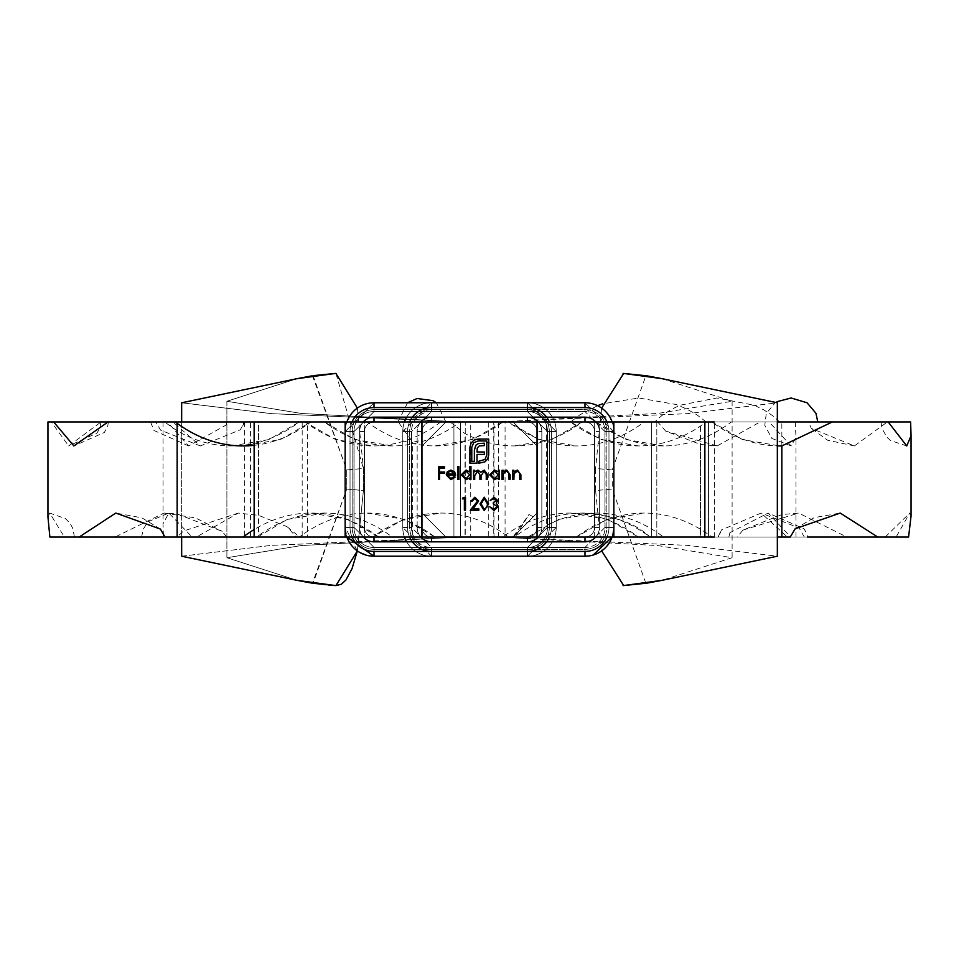 <?xml version="1.0" encoding="UTF-8"?>
<svg xmlns="http://www.w3.org/2000/svg" width="959" height="959" viewBox="0 0 959 959"><rect width="100%" height="100%" fill="white"/><g stroke="black" fill="none" stroke-linecap="round" stroke-linejoin="round"><path stroke-width="0.72" stroke-dasharray="4.79 3.6" d="M440.217 421.96L460.08 421.96A203.787 144.102 90 0 1 392.279 445.935A203.787 144.102 90 0 1 324.466 421.96L460.08 421.96M445.791 421.96L493.993 421.96L493.993 537.04L392.279 537.04A203.787 144.102 -90 0 0 324.466 513.065A203.787 144.102 -90 0 0 258.534 535.649L256.676 537.04L192.136 537.04L168.832 513.065L163.03 523.698L163.402 537.04L196.439 537.04L238.312 513.065L258.534 515.331L287.041 526.683L296.223 537.04L372.931 537.04A203.787 144.102 -90 0 1 440.744 513.065A203.787 144.102 -90 0 1 508.558 537.04L576.359 537.04A203.787 144.102 -90 0 1 644.172 513.065A203.787 144.102 -90 0 1 711.986 537.04L777.341 537.04M47.95 517.057L49.748 513.065L64.373 537.04L115.068 537.04L164.025 513.065L177.151 513.952L222.14 531.334L226.839 537.04L299.352 537.04A203.787 144.102 -90 0 1 367.165 513.065A203.787 144.102 -90 0 1 434.978 537.04L502.792 537.04A203.787 144.102 -90 0 1 570.605 513.065A203.787 144.102 -90 0 1 638.418 537.04L650.01 537.04A203.787 144.102 -90 0 0 582.197 513.065A203.787 144.102 -90 0 0 514.384 537.04L421.96 537.04L421.96 440.217L412.622 442.303L398.285 421.96L537.04 421.96L513.065 421.96L537.04 421.96L537.04 518.783L528.996 514.456L515.163 537.04L378.709 537.04A203.787 144.102 -90 0 0 310.896 513.065A203.787 144.102 -90 0 0 254.135 529.548M392.279 445.935L354.89 439.546L324.466 421.96L258.534 421.96L305.118 421.96A203.787 144.102 90 0 0 372.931 445.935A203.787 144.102 90 0 0 440.744 421.96L508.558 421.96A203.787 144.102 90 0 0 520.186 429.812A203.787 144.102 90 0 0 576.359 445.935A203.787 144.102 90 0 0 644.172 421.96L508.558 421.96L538.982 439.546L576.359 445.935M178.146 421.96L258.534 421.96L243.91 421.96L240.481 429.74L200.347 445.935L172.884 421.96L163.03 421.96L167.334 421.96L188.671 445.935L226.3 424.945L226.768 421.96L258.534 421.96L258.534 515.331M310.896 513.065L348.285 519.454L378.709 537.04L254.135 537.04L254.135 421.96L345.144 421.96L254.135 421.96L254.135 537.04L254.135 421.96L310.896 421.96A203.787 144.102 90 0 1 254.135 445.336M398.285 421.96L310.896 421.96L280.472 439.546L243.095 445.935M108.043 421.96L164.504 421.96L177.151 430.867A203.787 144.102 90 0 0 231.551 445.935A203.787 144.102 90 0 0 299.352 421.96L367.165 421.96A203.787 144.102 90 0 0 434.978 445.935A203.787 144.102 90 0 0 438.814 445.863A203.787 144.102 90 0 0 502.792 421.96L570.605 421.96A203.787 144.102 90 0 0 638.418 445.935A203.787 144.102 90 0 0 700.466 426.072L706.028 421.96L769.094 421.96L791.151 445.935L795.97 437.388L795.287 421.96L760.103 421.96L717.152 445.935L700.466 444.437L665.738 431.13L657.682 421.96L582.197 421.96A203.787 144.102 90 0 1 514.384 445.935A203.787 144.102 90 0 1 465.007 433.6L450.203 421.96L421.96 421.96L537.04 421.96L537.04 537.04L421.96 537.04L445.935 537.04L421.96 537.04L421.96 513.065L421.96 537.04L421.96 513.065L421.96 537.04L421.96 513.065L421.96 537.04L421.96 513.065L421.96 537.04L421.96 513.065L421.96 537.04L421.96 513.065L421.96 537.04L421.96 513.065L421.96 537.04L421.96 513.065L421.96 537.04L421.96 513.065L421.96 537.04L421.96 513.065L421.96 537.04L421.96 513.065L421.96 537.04L412.622 537.04L412.622 442.303M47.95 421.96L51.342 421.96L68.652 445.935L101.067 421.96L51.342 421.96M911.05 516.002L909.719 513.065L896.102 537.04L846.845 537.04L798.703 513.065L781.849 514.551L743.021 530.075L737.183 537.04L766.289 537.04L700.466 537.04L718.663 537.04L721.456 529.955L761.158 513.065L787.411 537.04L795.97 537.04L790.743 537.04L768.159 513.065L729.955 532.665L728.948 537.04L700.466 537.04L700.466 426.072M910.63 421.96L887.399 421.96L854.397 445.935L811.326 428.421L808.485 421.96L731.381 421.96A203.787 144.102 90 0 1 663.568 445.935A203.787 144.102 90 0 1 595.755 421.96L537.04 421.96L537.04 445.935L537.04 421.96L537.04 445.935L537.04 421.96L537.04 445.935L537.04 421.96L537.04 445.935L537.04 421.96L537.04 445.935L537.04 421.96L537.04 445.935L537.04 421.96L537.04 445.935L537.04 421.96L537.04 445.935L537.04 421.96L537.04 445.935L537.04 421.96L537.04 445.935L537.04 421.96L537.04 445.935L537.04 421.96L513.065 421.96L537.04 421.96L513.065 421.96L537.04 421.96L513.065 421.96L537.04 421.96L513.065 421.96L537.04 421.96L513.065 421.96L537.04 421.96L513.065 421.96L537.04 421.96L513.065 421.96L537.04 421.96L513.065 421.96L537.04 421.96L513.065 421.96L537.04 421.96L513.065 421.96L537.04 421.96L537.04 537.04L537.04 513.065L537.04 537.04L537.04 513.065L537.04 537.04L537.04 513.065L537.04 537.04L537.04 513.065L537.04 537.04L537.04 513.065L537.04 537.04L537.04 513.065L537.04 537.04L537.04 513.065L537.04 537.04L537.04 513.065L537.04 537.04L537.04 513.065L537.04 537.04L537.04 513.065L537.04 537.04L537.04 513.065L537.04 537.04L421.96 537.04L421.96 421.96L421.96 445.935L421.96 421.96L421.96 445.935L421.96 421.96L421.96 445.935L421.96 421.96L421.96 445.935L421.96 421.96L421.96 445.935L421.96 421.96L421.96 445.935L421.96 421.96L421.96 445.935L421.96 421.96L421.96 445.935L421.96 421.96L421.96 445.935L421.96 421.96L421.96 445.935L421.96 421.96L421.96 445.935L421.96 421.96L445.935 421.96L421.96 421.96L445.935 421.96L421.96 421.96L445.935 421.96L421.96 421.96L445.935 421.96L421.96 421.96L445.935 421.96L421.96 421.96L445.935 421.96L421.96 421.96L445.935 421.96L421.96 421.96L445.935 421.96L421.96 421.96L445.935 421.96L421.96 421.96L445.935 421.96L421.96 421.96L445.935 421.96L421.96 421.96L421.96 440.217M515.163 537.04L421.96 537.04L445.935 537.04L421.96 537.04L445.935 537.04L421.96 537.04L445.935 537.04L421.96 537.04L445.935 537.04L421.96 537.04L445.935 537.04L421.96 537.04L445.935 537.04L421.96 537.04L445.935 537.04L421.96 537.04L445.935 537.04L421.96 537.04L445.935 537.04L421.96 537.04L445.935 537.04L421.96 537.04L421.96 421.96L421.96 445.935L421.96 421.96L421.96 445.935L421.96 421.96L421.96 445.935L421.96 421.96L421.96 445.935L421.96 421.96L421.96 445.935L421.96 421.96L421.96 445.935L421.96 421.96L421.96 445.935L421.96 421.96L421.96 445.935L421.96 421.96L421.96 445.935L421.96 421.96L421.96 445.935L421.96 421.96L421.96 445.935L421.96 421.96L584.99 421.96A9.59 9.59 0 0 1 594.58 431.55L594.58 527.45A9.59 9.59 0 0 1 584.99 537.04L431.55 537.04A9.59 9.59 0 0 1 421.96 527.45L421.96 431.55A9.59 9.59 0 0 1 431.55 421.96L537.04 421.96L537.04 445.935L537.04 421.96M737.183 537.04L663.568 537.04A203.787 144.102 -90 0 0 595.755 513.065A203.787 144.102 -90 0 0 546.378 525.4L537.915 537.04L513.065 537.04L537.04 537.04L513.065 537.04L537.04 537.04L513.065 537.04L537.04 537.04L513.065 537.04L537.04 537.04L513.065 537.04L537.04 537.04L513.065 537.04L537.04 537.04L513.065 537.04L537.04 537.04L513.065 537.04L537.04 537.04L513.065 537.04L537.04 537.04L513.065 537.04L537.04 537.04L513.065 537.04L537.04 537.04L537.04 518.783M450.203 421.96L546.378 421.96L546.378 525.4M537.915 537.04L465.007 537.04L465.007 433.6M473.243 421.96L582.197 421.96L551.797 439.534L514.384 445.935M657.682 421.96L781.849 421.96L781.849 514.551M663.568 445.935L626.179 439.546L595.755 421.96L731.381 421.96M514.384 537.04L650.01 537.04C635.865 523.29 613.257 515.295 582.197 513.065M518.783 537.04L431.55 537.04A9.59 9.59 0 0 1 421.96 527.45L421.96 431.55A9.59 9.59 0 0 1 431.55 421.96L374.01 421.96A9.59 9.59 0 0 0 364.42 431.55L364.42 527.45A9.59 9.59 0 0 0 374.01 537.04L527.45 537.04A9.59 9.59 0 0 0 537.04 527.45L541.835 527.45A14.385 14.385 0 0 1 538.167 537.04L663.568 537.04M716.924 421.96L760.103 421.96M795.287 421.96L769.094 421.96M706.028 421.96L711.986 421.96A203.787 144.102 90 0 0 777.341 445.911M777.341 421.96L764.91 421.96M888.202 421.96L881.021 421.96L888.202 421.96M808.485 421.96L887.399 421.96M787.411 537.04L790.743 537.04M728.948 537.04L807.466 537.04L806.723 533.528L804.026 528.817L768.159 513.065M766.289 537.04L846.845 537.04M896.102 537.04L908.581 537.04M781.849 537.04L700.466 537.04L700.466 444.437M790.252 537.04L718.663 537.04M703.379 421.96L570.605 421.96L601.029 439.546L638.418 445.935M434.978 445.935L472.367 439.546L502.792 421.96L455.717 421.96L514.635 421.96M644.172 421.96L711.986 421.96L742.614 439.618L779.799 445.935M570.605 513.065L607.994 519.454L638.418 537.04L502.792 537.04M711.986 537.04L576.359 537.04L606.795 519.454L644.172 513.065M520.186 537.04L438.814 537.04M455.717 421.96L367.165 421.96M231.551 445.935L268.796 439.594L299.352 421.96L183.457 421.96L258.534 421.96L258.534 535.649M440.744 421.96L305.118 421.96L335.542 439.546L372.931 445.935M367.165 513.065L404.554 519.454L434.978 537.04L299.352 537.04M508.558 537.04L372.931 537.04L403.355 519.454L440.744 513.065M296.223 537.04L115.068 537.04M226.839 537.04L193.274 537.04M183.457 421.96L164.504 421.96M172.884 421.96L243.91 421.96M226.768 421.96L167.334 421.96M242.327 537.04L196.439 537.04M163.402 537.04L192.136 537.04M324.466 513.065L287.077 519.454L257.551 537.04L177.151 537.04M64.373 537.04L49.868 537.04M257.551 537.04L392.279 537.04M421.96 537.04L421.96 513.065L421.96 537.04L421.96 513.065L421.96 537.04L421.96 513.065L421.96 537.04L421.96 513.065L421.96 537.04L421.96 513.065L421.96 537.04L421.96 513.065L421.96 537.04L421.96 513.065L421.96 537.04L421.96 513.065L421.96 537.04L421.96 513.065L421.96 537.04L421.96 513.065L421.96 537.04L421.96 513.065L421.96 537.04L527.45 537.04A9.59 9.59 0 0 0 537.04 527.45L537.04 431.55A9.59 9.59 0 0 0 527.45 421.96L374.01 421.96A9.59 9.59 0 0 0 364.42 431.55L364.42 527.45A9.59 9.59 0 0 0 374.01 537.04L421.864 537.04L421.864 421.96L374.01 421.96A9.59 9.59 0 0 0 364.42 431.55L364.42 527.45A9.59 9.59 0 0 0 374.01 537.04L527.45 537.04A9.59 9.59 0 0 0 537.04 527.45L537.04 431.55A9.59 9.59 0 0 0 527.45 421.96L374.01 421.96A9.59 9.59 0 0 0 364.42 431.55L364.42 527.45A9.59 9.59 0 0 0 374.01 537.04L527.45 537.04A9.59 9.59 0 0 0 537.04 527.45L537.04 431.55A9.59 9.59 0 0 0 527.45 421.96L479.5 421.96L527.45 421.96L527.45 417.165L479.5 417.165L584.99 417.165A14.385 14.385 0 0 1 599.375 431.55L599.375 527.45A14.385 14.385 0 0 1 584.99 541.835L431.55 541.835A14.385 14.385 0 0 1 417.165 527.45L417.165 431.55A14.385 14.385 0 0 1 431.55 417.165L374.01 417.165A14.385 14.385 0 0 0 359.625 431.55L359.625 527.45A14.385 14.385 0 0 0 374.01 541.835L527.45 541.835A14.385 14.385 0 0 0 541.835 527.45L541.835 431.55A14.385 14.385 0 0 0 527.45 417.165L374.01 417.165A14.385 14.385 0 0 0 359.625 431.55L364.42 431.55L359.625 431.55L359.625 527.45L364.42 527.45L359.625 527.45A14.385 14.385 0 0 0 363.293 537.04M498.284 470.234L499.423 470.234L499.423 479.5L498.284 479.5L498.284 477.894L494.496 479.668L489.665 474.837L494.532 470.066L498.284 471.948L498.284 470.234M494.544 478.529L498.284 474.885L494.544 471.205L490.804 474.849L494.544 478.529M502.025 479.5L502.025 470.234L503.163 470.234L503.163 471.9L506.688 470.066L510.164 474.765L510.164 479.5L509.025 479.5L508.881 473.027L506.496 471.205L503.343 473.662L503.163 479.5L502.025 479.5M512.765 479.5L512.765 470.234L513.904 470.234L513.904 471.9L517.428 470.066L520.893 474.765L520.893 479.5L519.754 479.5L519.622 473.027L517.225 471.205L514.072 473.662L513.904 479.5L512.765 479.5M462.418 498.848L463.161 497.553L465.511 497.553L465.511 510.236L464.372 510.236L464.372 498.848L462.418 498.848M473.566 479.5L473.566 470.234L474.705 470.234L474.705 471.84L477.894 470.066L480.855 472.308L484.247 470.066L487.388 474.477L487.388 479.5L486.249 479.5L486.249 474.477L484.055 471.205L481.046 475.892L481.046 479.5L479.908 479.5L479.908 474.789L477.702 471.205L474.705 475.604L474.705 479.5L473.566 479.5M469.826 466.494L470.965 466.494L470.965 479.5L469.826 479.5L469.826 477.894L466.038 479.668L461.207 474.837L466.074 470.066L469.826 472.02L469.826 466.494M466.074 478.529L469.826 474.885L466.086 471.205L462.346 474.849L466.074 478.529M457.791 479.5L457.791 466.494L458.929 466.494L458.929 479.5L457.791 479.5M450.754 478.529L454.17 476.575L455.189 477.103L450.898 479.668L446.235 474.885L447.302 471.792L450.934 470.066L454.662 471.888L455.669 475.113L447.373 475.113L450.754 478.529M447.493 473.974L454.53 473.974L450.994 471.205L448.596 472.08L447.493 473.974M474.046 440.121L478.097 439.054L488.706 439.054L488.706 455.01L487.64 459.037L482.785 462.861L478.733 463.197L478.733 461.303L484.942 459.469L486.812 455.01L486.812 440.948L478.097 440.948L473.638 442.818L471.78 447.242L471.78 461.303L474.369 461.303L474.801 447.074L476.132 444.904L478.337 443.609L484.319 443.178L484.319 445.635L479.296 445.911L477.27 447.997L477.007 449.723L477.007 451.989L484.319 451.989L484.319 454.422L477.007 454.422L477.031 463.197L469.886 463.197L470.222 444.976L474.046 440.121M494.029 498.524L490.241 500.478L494.017 497.218L497.721 500.514L496.235 503.127L498.368 506.46L493.981 510.56L489.749 506.82L493.993 509.253L497.23 506.58L493.322 503.895L493.322 502.588L496.582 500.514L494.029 498.524M484.235 510.56L479.991 503.895L484.235 497.218L488.611 503.895L484.235 510.56M487.472 503.895L484.271 498.524L481.13 503.895L484.271 509.253L486.992 507.083L487.472 503.895M474.801 498.524L471.852 501.449L470.713 501.449L474.849 497.218L478.685 500.994L472.943 508.929L478.853 508.929L478.853 510.236L470.234 510.236L477.546 501.101L474.801 498.524M438.431 479.5L438.431 466.817L444.616 466.817L444.616 468.112L439.57 468.112L439.57 472.02L444.616 472.02L444.616 473.314L439.57 473.314L439.57 479.5L438.431 479.5M254.135 421.96L704.865 421.96L704.865 537.04L244.641 537.04L250.455 537.04L250.455 421.96L244.641 421.96L505.069 421.96L505.069 537.04L470.725 537.04L470.725 421.96L594.676 421.96L594.676 537.04L537.136 537.04L537.136 421.96L594.676 421.96L594.676 537.04L250.455 537.04L493.753 537.04L493.753 421.96L498.56 421.96L498.56 537.04L493.753 537.04L687.459 545.347L777.341 556.22M704.865 421.96L250.455 421.96L493.753 421.96L687.459 413.653L777.341 402.78M661.962 378.661L732.113 401.27L657.754 413.449L498.56 421.96L307.395 421.96L307.395 537.04L498.56 537.04L657.754 545.551L732.113 557.73L661.962 580.339M595.587 490.517L595.587 468.483L612.25 469.934L612.25 489.066L595.587 490.517L601.653 550.91M601.653 408.09L595.587 468.483M612.25 469.934L645.886 375.712M645.863 583.288L612.25 489.066M406.64 417.165A28.77 28.77 0 0 1 431.55 402.78L584.99 402.78A28.77 28.77 0 0 1 613.76 431.55L613.76 527.45A28.77 28.77 0 0 1 584.99 556.22L431.55 556.22A28.77 28.77 0 0 1 402.78 527.45L402.78 431.55A28.77 28.77 0 0 1 431.55 402.78L584.99 402.78A28.77 28.77 0 0 1 613.76 431.55L613.76 527.45A28.77 28.77 0 0 1 612.118 537.04L613.76 527.45A28.77 28.77 0 0 1 584.99 556.22L431.55 556.22A28.77 28.77 0 0 1 406.64 541.835M404.422 537.04A28.77 28.77 0 0 1 402.78 527.45L402.78 431.55A28.77 28.77 0 0 1 431.55 402.78L584.99 402.78A28.77 28.77 0 0 1 613.76 431.55L613.76 527.45A28.77 28.77 0 0 1 584.99 556.22L431.55 556.22A28.77 28.77 0 0 1 402.78 527.45L402.78 431.55A28.77 28.77 0 0 1 404.422 421.96M612.118 421.96A28.77 28.77 0 0 1 613.76 431.55L608.965 431.55L608.965 527.45L613.76 527.45L608.965 527.45A23.975 23.975 0 0 1 584.99 551.425L431.55 551.425L431.55 556.22L431.55 547.505A20.055 20.055 0 0 1 411.495 527.45L402.78 527.45L407.575 527.45L402.78 527.45L402.78 431.55L407.575 431.55L402.78 431.55A28.77 28.77 0 0 1 431.55 402.78L431.55 411.591L431.55 409.673L584.99 409.673A21.877 21.877 0 0 1 606.867 431.55L606.867 527.45A21.877 21.877 0 0 1 584.99 549.327L431.55 549.327A21.877 21.877 0 0 1 409.673 527.45L409.673 431.55A21.877 21.877 0 0 1 431.55 409.673L431.55 411.591L584.99 411.591L584.99 409.673L584.99 411.495A20.055 20.055 0 0 1 605.045 431.55L606.867 431.55L604.949 431.55L604.949 527.45L606.867 527.45L605.045 527.45A20.055 20.055 0 0 1 584.99 547.505L584.99 549.327L584.99 547.409L431.55 547.409L431.55 549.327L431.55 547.505A20.055 20.055 0 0 1 411.495 527.45L409.673 527.45L411.591 527.45L411.591 431.55L409.673 431.55L411.495 431.55A20.055 20.055 0 0 1 431.55 411.495L584.99 411.495L584.99 402.78A28.77 28.77 0 0 1 613.76 431.55L613.76 527.45L608.965 527.45A23.975 23.975 0 0 1 584.99 551.425L431.55 551.425A23.975 23.975 0 0 1 407.575 527.45L407.575 431.55A23.975 23.975 0 0 1 431.55 407.575L584.99 407.575A23.975 23.975 0 0 1 608.965 431.55L608.965 527.45L613.76 527.45A28.77 28.77 0 0 1 584.99 556.22L584.99 547.505L431.55 547.505L431.55 556.22A28.77 28.77 0 0 1 402.78 527.45L402.78 431.55L407.575 431.55L402.78 431.55A28.77 28.77 0 0 1 431.55 402.78L431.55 407.575L431.55 402.78L479.5 402.78L374.01 402.78A28.77 28.77 0 0 0 345.24 431.55L345.24 527.45A28.77 28.77 0 0 0 374.01 556.22L527.45 556.22A28.77 28.77 0 0 0 556.22 527.45L556.22 431.55A28.77 28.77 0 0 0 527.45 402.78L374.01 402.78A28.77 28.77 0 0 0 345.24 431.55L345.24 527.45A28.77 28.77 0 0 0 346.882 537.04L345.24 527.45A28.77 28.77 0 0 0 374.01 556.22L527.45 556.22A28.77 28.77 0 0 0 556.22 527.45L556.22 431.55A28.77 28.77 0 0 0 527.45 402.78L374.01 402.78A28.77 28.77 0 0 0 345.24 431.55L345.24 527.45A28.77 28.77 0 0 0 374.01 556.22L527.45 556.22A28.77 28.77 0 0 0 556.22 527.45L556.22 431.55A28.77 28.77 0 0 0 527.45 402.78L374.01 402.78A28.77 28.77 0 0 0 345.24 431.55L345.24 527.45A28.77 28.77 0 0 0 374.01 556.22L527.45 556.22A28.77 28.77 0 0 0 556.22 527.45L556.22 431.55A28.77 28.77 0 0 0 527.45 402.78L374.01 402.78A28.77 28.77 0 0 0 345.24 431.55L345.24 527.45A28.77 28.77 0 0 0 374.01 556.22L527.45 556.22A28.77 28.77 0 0 0 556.22 527.45L556.22 431.55A28.77 28.77 0 0 0 527.45 402.78L374.01 402.78A28.77 28.77 0 0 0 345.24 431.55L345.24 527.45A28.77 28.77 0 0 0 374.01 556.22L527.45 556.22A28.77 28.77 0 0 0 556.22 527.45L556.22 431.55A28.77 28.77 0 0 0 527.45 402.78L374.01 402.78A28.77 28.77 0 0 0 345.24 431.55L345.24 527.45A28.77 28.77 0 0 0 374.01 556.22L527.45 556.22A28.77 28.77 0 0 0 556.22 527.45L556.22 431.55A28.77 28.77 0 0 0 527.45 402.78L584.99 402.78L584.99 411.495A20.055 20.055 0 0 1 605.045 431.55L605.045 527.45L613.76 527.45L605.045 527.45A20.055 20.055 0 0 1 584.99 547.505L584.99 556.22L584.99 551.425L584.99 556.22L431.55 556.22A28.77 28.77 0 0 1 402.78 527.45L411.495 527.45L411.495 431.55L402.78 431.55L411.495 431.55A20.055 20.055 0 0 1 431.55 411.495L431.55 402.78L431.55 407.575L584.99 407.575L584.99 402.78L584.99 407.575A23.975 23.975 0 0 1 608.965 431.55L613.76 431.55L608.965 431.55L608.965 527.45A23.975 23.975 0 0 1 606.963 537.04M537.136 421.96L584.99 421.96A9.59 9.59 0 0 1 594.58 431.55L594.58 527.45A9.59 9.59 0 0 1 584.99 537.04L537.136 537.04M346.882 421.96A28.77 28.77 0 0 0 345.24 431.55L345.24 527.45L350.035 527.45L345.24 527.45A28.77 28.77 0 0 0 374.01 556.22L374.01 547.505L527.45 547.505A20.055 20.055 0 0 0 547.505 527.45L547.505 431.55A20.055 20.055 0 0 0 527.45 411.495L527.45 409.673L479.5 409.673L584.99 409.673A21.877 21.877 0 0 1 606.867 431.55L606.867 527.45A21.877 21.877 0 0 1 584.99 549.327L431.55 549.327A21.877 21.877 0 0 1 409.673 527.45L409.673 431.55A21.877 21.877 0 0 1 431.55 409.673L374.01 409.673A21.877 21.877 0 0 0 352.133 431.55L352.133 527.45A21.877 21.877 0 0 0 374.01 549.327L527.45 549.327A21.877 21.877 0 0 0 549.327 527.45L549.327 431.55A21.877 21.877 0 0 0 527.45 409.673L527.45 411.591L374.01 411.495A20.055 20.055 0 0 0 353.955 431.55L353.955 527.45A20.055 20.055 0 0 0 374.01 547.505L374.01 549.327L527.45 549.327A21.877 21.877 0 0 0 549.327 527.45L549.327 431.55A21.877 21.877 0 0 0 527.45 409.673L374.01 409.673A21.877 21.877 0 0 0 352.133 431.55L352.133 527.45A21.877 21.877 0 0 0 374.01 549.327L374.01 556.22L374.01 551.425L374.01 556.22L374.01 551.425L527.45 551.425L527.45 556.22A28.77 28.77 0 0 0 556.22 527.45L556.22 431.55A28.77 28.77 0 0 0 527.45 402.78L527.45 411.495L374.01 411.591L374.01 409.673L374.01 411.495A20.055 20.055 0 0 0 353.955 431.55L345.24 431.55L353.955 431.55L354.051 527.45L352.133 527.45L353.955 527.45A20.055 20.055 0 0 0 374.01 547.505L527.45 547.409L527.45 549.327L527.45 547.505A20.055 20.055 0 0 0 547.505 527.45L556.22 527.45L547.505 527.45L547.409 431.55L549.327 431.55L547.505 431.55A20.055 20.055 0 0 0 527.45 411.495L527.45 402.78L527.45 407.575L479.5 407.575L584.99 407.575L584.99 402.78L613.76 431.55L605.045 431.55L613.76 431.55L613.76 527.45M254.135 537.04L704.865 537.04M345.144 421.96L345.144 537.04L421.864 537.04L421.864 421.96L345.144 421.96L345.144 537.04L345.144 421.96L364.324 421.96L364.324 537.04L421.864 537.04L421.864 421.96L364.324 421.96L364.324 537.04L714.359 537.04L465.247 537.04L465.247 421.96L460.44 421.96L460.44 537.04L465.247 537.04L442.794 537.939L465.247 537.04L465.247 421.96L271.541 413.653L181.659 402.78L297.038 378.661L335.914 373.387L363.413 468.483L346.75 469.934L346.75 489.066L363.413 490.517L363.413 468.483L346.75 469.934L313.102 375.712M345.144 537.04L364.324 537.04L364.324 421.96L656.819 421.96L460.44 421.96L301.246 413.449L226.887 401.27L297.038 378.661L324.214 374.406M421.864 421.96L656.819 421.96L460.44 421.96L460.44 537.04L708.545 537.04L465.247 537.04L271.541 545.347L181.659 556.22L297.038 580.339L226.887 557.73L301.246 545.551L442.794 537.939L271.541 545.347L181.659 556.22L181.659 402.78L271.541 413.653L442.794 421.061L301.246 413.449L226.887 401.27L297.038 378.661M421.864 537.04L488.275 537.04L488.275 421.96L364.324 421.96L364.324 537.04L488.275 537.04L488.275 421.96L714.359 421.96L651.605 421.96L651.605 537.04L708.545 537.04L708.545 421.96L460.44 421.96L442.794 421.061L465.247 421.96L708.545 421.96L651.605 421.96L651.605 537.04L460.44 537.04L301.246 545.551L226.887 557.73L297.038 580.339L335.314 585.553L325.365 584.714M453.931 537.04L656.819 537.04L453.931 537.04L453.931 421.96L453.931 537.04M357.347 408.09L363.413 468.483L363.413 490.517L357.347 550.91L363.413 490.517L346.75 489.066L313.102 583.288M714.359 421.96L708.545 421.96L708.545 537.04L714.359 537.04L714.359 421.96L714.359 537.04M311.831 375.892L312.466 375.796L346.75 469.934L346.75 489.066L312.466 583.204L297.038 580.339M324.214 584.594L311.831 583.108M334.679 585.517L335.314 585.553M325.293 374.298L335.314 373.447M374.01 537.04L374.01 541.835L374.01 537.04A9.59 9.59 0 0 1 364.42 527.45L359.625 527.45L364.42 527.45A9.59 9.59 0 0 0 374.01 537.04L374.01 541.835L527.45 541.835L527.45 537.04A9.59 9.59 0 0 0 537.04 527.45L537.04 431.55A9.59 9.59 0 0 0 527.45 421.96L527.45 417.165L374.01 417.165A14.385 14.385 0 0 0 359.625 431.55L359.625 527.45A14.385 14.385 0 0 0 374.01 541.835L527.45 541.835A14.385 14.385 0 0 0 541.835 527.45L537.136 527.45M177.151 513.952L177.151 430.867M613.856 421.96L613.856 537.04M431.55 541.835L431.55 537.04A9.59 9.59 0 0 1 421.96 527.45L417.165 527.45L417.165 431.55L421.96 431.55A9.59 9.59 0 0 1 431.55 421.96L431.55 417.165M409.577 537.04A23.975 23.975 0 0 1 407.575 527.45L407.575 431.55A23.975 23.975 0 0 1 431.55 407.575L374.01 407.575L374.01 402.78A28.77 28.77 0 0 0 345.24 431.55L350.035 431.55L350.035 527.45A23.975 23.975 0 0 0 374.01 551.425L374.01 556.22L374.01 547.409L374.01 549.327L527.45 549.327A21.877 21.877 0 0 0 549.327 527.45L549.327 431.55A21.877 21.877 0 0 0 527.45 409.673L374.01 409.673A21.877 21.877 0 0 0 352.133 431.55L352.133 527.45A21.877 21.877 0 0 0 374.01 549.327L374.01 547.409L527.45 547.505L527.45 556.22A28.77 28.77 0 0 0 556.22 527.45L551.425 527.45L551.425 431.55L556.22 431.55L551.425 431.55A23.975 23.975 0 0 0 527.45 407.575L527.45 402.78L527.45 407.575L374.01 407.575A23.975 23.975 0 0 0 350.035 431.55L350.035 527.45A23.975 23.975 0 0 0 352.037 537.04M421.864 431.55L417.165 431.55A14.385 14.385 0 0 1 420.833 421.96M606.963 421.96A23.975 23.975 0 0 1 608.965 431.55L608.965 527.45A23.975 23.975 0 0 1 584.99 551.425L431.55 551.425A23.975 23.975 0 0 1 407.575 527.45L407.575 431.55A23.975 23.975 0 0 1 409.577 421.96M431.55 551.425A23.975 23.975 0 0 1 407.575 527.45L407.575 431.55A23.975 23.975 0 0 1 431.55 407.575M420.833 537.04A14.385 14.385 0 0 1 417.165 527.45L421.864 527.45M594.58 527.45L599.375 527.45L594.58 527.45A9.59 9.59 0 0 1 584.99 537.04L584.99 541.835M584.99 551.425L584.99 556.22M595.707 421.96A14.385 14.385 0 0 1 599.375 431.55L594.58 431.55L599.375 431.55L599.375 527.45A14.385 14.385 0 0 1 595.707 537.04M584.99 407.575A23.975 23.975 0 0 1 608.965 431.55L613.76 431.55M594.58 431.55A9.59 9.59 0 0 0 584.99 421.96L584.99 417.165M549.423 537.04A23.975 23.975 0 0 0 551.425 527.45L551.425 431.55L556.22 431.55L551.425 431.55A23.975 23.975 0 0 0 527.45 407.575L527.45 402.78L527.45 411.591L527.45 409.673L527.45 411.591L374.01 411.495L374.01 402.78L374.01 411.495A20.055 20.055 0 0 0 353.955 431.55L352.133 431.55L354.051 431.55L353.955 527.45L345.24 527.45L353.955 527.45A20.055 20.055 0 0 0 374.01 547.505L527.45 547.409L527.45 549.327L527.45 547.505A20.055 20.055 0 0 0 547.505 527.45L549.327 527.45L547.409 527.45L547.505 431.55L556.22 431.55A28.77 28.77 0 0 0 527.45 402.78L527.45 407.575L374.01 407.575L374.01 402.78L374.01 407.575A23.975 23.975 0 0 0 350.035 431.55L345.24 431.55L350.035 431.55L350.035 527.45L345.24 527.45L350.035 527.45A23.975 23.975 0 0 0 374.01 551.425L527.45 551.425A23.975 23.975 0 0 0 551.425 527.45L551.425 431.55A23.975 23.975 0 0 0 549.423 421.96M527.45 541.835A14.385 14.385 0 0 0 541.835 527.45L537.04 527.45L541.835 527.45L541.835 431.55L537.136 431.55M527.45 417.165A14.385 14.385 0 0 1 541.835 431.55L541.835 527.45L541.835 431.55L537.04 431.55A9.59 9.59 0 0 0 527.45 421.96L527.45 417.165A14.385 14.385 0 0 1 541.835 431.55A14.385 14.385 0 0 0 538.167 421.96M352.037 421.96A23.975 23.975 0 0 0 350.035 431.55L350.035 527.45L345.24 527.45L350.035 527.45A23.975 23.975 0 0 0 374.01 551.425L527.45 551.425L527.45 556.22L527.45 551.425A23.975 23.975 0 0 0 551.425 527.45L556.22 527.45L556.22 431.55L547.505 431.55A20.055 20.055 0 0 0 527.45 411.495L374.01 411.495L374.01 402.78L374.01 407.575A23.975 23.975 0 0 0 350.035 431.55L350.035 527.45A23.975 23.975 0 0 0 374.01 551.425L527.45 551.425L527.45 556.22L527.45 551.425A23.975 23.975 0 0 0 551.425 527.45L556.22 527.45L551.425 527.45L551.425 431.55A23.975 23.975 0 0 0 527.45 407.575L374.01 407.575A23.975 23.975 0 0 0 350.035 431.55L350.035 527.45A23.975 23.975 0 0 0 374.01 551.425L527.45 551.425A23.975 23.975 0 0 0 551.425 527.45L551.425 431.55A23.975 23.975 0 0 0 527.45 407.575L527.45 402.78L374.01 402.78A28.77 28.77 0 0 0 345.24 431.55L353.955 431.55L353.955 527.45L345.24 527.45A28.77 28.77 0 0 0 374.01 556.22L374.01 551.425L374.01 556.22L527.45 556.22L527.45 551.425A23.975 23.975 0 0 0 551.425 527.45L556.22 527.45L547.505 527.45L547.505 431.55L556.22 431.55A28.77 28.77 0 0 0 527.45 402.78L556.22 431.55L547.505 431.55A20.055 20.055 0 0 0 527.45 411.495L527.45 402.78L374.01 402.78L374.01 411.495A20.055 20.055 0 0 0 353.955 431.55L345.24 431.55L350.035 431.55L345.24 431.55L345.24 527.45L353.955 527.45A20.055 20.055 0 0 0 374.01 547.505L374.01 556.22L527.45 556.22A28.77 28.77 0 0 0 556.22 527.45L551.425 527.45L551.425 431.55A23.975 23.975 0 0 0 527.45 407.575L374.01 407.575L374.01 402.78L374.01 407.575A23.975 23.975 0 0 0 350.035 431.55L350.035 527.45A23.975 23.975 0 0 0 374.01 551.425L527.45 551.425L527.45 556.22L527.45 547.505A20.055 20.055 0 0 0 547.505 527.45L556.22 527.45L556.22 431.55L551.425 431.55A23.975 23.975 0 0 0 527.45 407.575L374.01 407.575A23.975 23.975 0 0 0 350.035 431.55L350.035 527.45A23.975 23.975 0 0 0 374.01 551.425L527.45 551.425A23.975 23.975 0 0 0 551.425 527.45L551.425 431.55L556.22 431.55L527.45 402.78L527.45 407.575L374.01 407.575L374.01 402.78L345.24 431.55L374.01 402.78M374.01 417.165L374.01 421.96A9.59 9.59 0 0 0 364.42 431.55L359.625 431.55L359.625 527.45A14.385 14.385 0 0 0 374.01 541.835M363.293 421.96A14.385 14.385 0 0 0 359.625 431.55L364.42 431.55A9.59 9.59 0 0 1 374.01 421.96M527.45 409.673L374.01 409.673A21.877 21.877 0 0 0 352.133 431.55L352.133 527.45A21.877 21.877 0 0 0 374.01 549.327L527.45 549.327A21.877 21.877 0 0 0 549.327 527.45L549.327 431.55A21.877 21.877 0 0 0 527.45 409.673M537.04 431.55A9.59 9.59 0 0 0 527.45 421.96M527.45 551.425A23.975 23.975 0 0 0 551.425 527.45L551.425 431.55A23.975 23.975 0 0 0 527.45 407.575M527.45 537.04A9.59 9.59 0 0 0 537.04 527.45M374.01 551.425L374.01 556.22M374.01 407.575A23.975 23.975 0 0 0 350.035 431.55L345.24 431.55L345.24 527.45L357.347 550.91M795.97 537.04L795.97 437.388M163.03 421.96L163.03 523.698M421.96 513.065L445.935 537.04L421.96 513.065M141.656 537.04L143.071 529.488L147.95 521.78L168.832 513.065M287.041 526.695L299.604 537.04M238.312 513.065L183.445 531.082L177.019 537.04M795.179 528.769L814.263 517.632L840.216 513.065M885.205 537.04L909.719 513.065M743.021 530.075L798.703 513.065M595.755 513.065L558.366 519.454L527.941 537.04M160.477 529.104L141.872 517.824L115.799 513.065M74.454 537.04L72.632 528.025L70.007 523.326L65.56 518.627L49.748 513.065M164.025 513.065L195.516 517.896L222.14 531.334M804.325 537.04L799.195 528.025L761.158 513.065M717.979 537.04L721.456 529.967M729.955 532.665L728.84 537.04M244.905 421.96L240.469 429.74M200.347 445.935L160.609 430.171L155.79 421.96M188.671 445.935L153.955 430.483L150.551 421.96M226.3 424.945L226.78 421.96M906.746 445.935L890.527 440.553L886.919 437.208L881.992 428.469L881.021 421.96M854.397 445.935L827.533 440.193L811.326 428.409M108.427 421.96L107.672 426.407L104.315 432.485L73.879 445.935M101.067 421.96L99.676 428.469L96.919 433.144L68.652 445.935M706.232 421.96L696.833 414.779L686.428 408.846L676.179 404.518L638.802 397.985L602.684 403.799M597.577 405.681L580.063 414.732L570.605 421.96M791.151 445.935L771.815 438.395L764.767 425.245L766.313 413.341L775.124 402.852L777.018 401.677M717.152 445.935L665.738 431.13M779.667 421.96L772.235 415.403L763.628 409.781L754.325 405.249L716.817 397.985L680.015 405.237L670.677 409.769L662.034 415.427L654.625 421.96M513.065 537.04L537.04 513.065L513.065 537.04L537.04 513.065L513.065 537.04L537.04 513.065L513.065 537.04L537.04 513.065L513.065 537.04L537.04 513.065L513.065 537.04L537.04 513.065L513.065 537.04L537.04 513.065L513.065 537.04L537.04 513.065L513.065 537.04L537.04 513.065L513.065 537.04L537.04 513.065L513.065 537.04L537.04 513.065L513.065 537.04L528.996 514.456M445.935 421.96L421.96 445.935L445.935 421.96L421.96 445.935L445.935 421.96L421.96 445.935L445.935 421.96L421.96 445.935L445.935 421.96L421.96 445.935L445.935 421.96L421.96 445.935L445.935 421.96L421.96 445.935L445.935 421.96L421.96 445.935L445.935 421.96L421.96 445.935L445.935 421.96L421.96 445.935L445.935 421.96L421.96 445.935L445.935 421.96L436.345 402.78M397.985 421.96L407.575 402.78M513.065 421.96L537.04 445.935L513.065 421.96M244.641 421.96L244.641 537.04M302.181 421.96L302.181 537.04M732.113 401.27L732.113 557.73M431.55 411.591L584.99 411.591L604.949 431.55L604.949 527.45L584.99 547.409L431.55 547.409L411.591 527.45L411.591 431.55L431.55 411.591L584.99 411.591L604.949 431.55L604.949 527.45L584.99 547.409L431.55 547.409L411.591 527.45L411.591 431.55L431.55 411.591M402.78 431.55L431.55 402.78M431.55 556.22L402.78 527.45M593.165 555.033L588.55 556.004M527.45 411.591L374.01 411.591L354.051 431.55L354.051 527.45L374.01 547.409L527.45 547.409L547.409 527.45L547.409 431.55L527.45 411.591L374.01 411.591L354.051 431.55L354.051 527.45L374.01 547.409L527.45 547.409L547.409 527.45L547.409 431.55L527.45 411.591L547.409 431.55L527.45 411.591L374.01 411.591L354.051 431.55L374.01 411.591L527.45 411.591M547.409 527.45L527.45 547.409L547.409 527.45L547.409 431.55L547.409 527.45M556.22 527.45L527.45 556.22L556.22 527.45M374.01 547.409L354.051 527.45L374.01 547.409L527.45 547.409L374.01 547.409M656.819 421.96L656.819 537.04L656.819 421.96M181.659 537.04L181.659 421.96M226.887 401.27L226.887 557.73L226.887 401.27M335.914 373.387L322.056 374.609M321.828 374.633L314.324 375.532M313.293 583.324L324.586 584.654M327.439 584.918L328.721 585.038M329.932 585.146L332.881 585.386M358.067 551.401L360.224 552.696M365.823 555.033L370.498 556.004M354.051 431.55L354.051 527.45L354.051 431.55"/><path stroke-width="1.44" d="M496.582 500.514L494.029 498.524L490.241 500.478L494.017 497.218L497.721 500.514L496.235 503.127L498.368 506.46L493.981 510.56L489.749 506.82L493.993 509.253L497.23 506.58L493.322 503.895L493.322 502.588L496.582 500.514M471.121 442.95L474.046 440.121L478.097 439.054L488.706 439.054L488.706 455.01L487.64 459.037L484.81 461.962L478.733 463.197L478.733 461.303L484.942 459.469L486.812 455.01L486.812 440.948L478.097 440.948L473.638 442.818L471.78 447.242L471.78 461.303L474.369 461.303L474.369 450.131L476.132 444.904L478.337 443.609L484.319 443.178L484.319 445.635L479.296 445.911L477.27 447.997L477.007 451.989L484.319 451.989L484.319 454.422L477.007 454.422L477.031 463.197L469.886 463.197L469.886 447.242L471.121 442.95M447.373 475.113L450.754 478.529L454.17 476.575L455.189 477.103L450.898 479.668L446.235 474.885L447.302 471.792L450.934 470.066L454.662 471.888L455.669 475.113L447.373 475.113M474.705 479.5L473.566 479.5L473.566 470.234L474.705 470.234L474.705 471.84L477.894 470.066L480.855 472.308L484.247 470.066L487.388 474.477L487.388 479.5L486.249 479.5L486.249 474.477L484.055 471.205L481.046 475.892L481.046 479.5L479.908 479.5L479.908 474.789L477.702 471.205L474.705 475.604L474.705 479.5M464.372 498.848L462.418 498.848L463.161 497.553L465.511 497.553L465.511 510.236L464.372 510.236L464.372 498.848M513.904 479.5L512.765 479.5L512.765 470.234L513.904 470.234L513.904 471.9L517.428 470.066L520.893 474.765L520.893 479.5L519.754 479.5L519.622 473.027L517.225 471.205L514.072 473.662L513.904 479.5M503.163 479.5L502.025 479.5L502.025 470.234L503.163 470.234L503.163 471.9L506.688 470.066L510.164 474.765L510.164 479.5L509.025 479.5L508.881 473.027L506.496 471.205L503.343 473.662L503.163 479.5M498.284 471.948L498.284 470.234L499.423 470.234L499.423 479.5L498.284 479.5L498.284 477.894L494.496 479.668L489.665 474.837L494.532 470.066L498.284 471.948M537.04 421.96L537.04 537.04L421.96 537.04L421.96 421.96L537.136 421.96L537.04 537.04M469.826 472.02L469.826 466.494L470.965 466.494L470.965 479.5L469.826 479.5L469.826 477.894L466.038 479.668L461.207 474.837L466.074 470.066L469.826 472.02M458.929 479.5L457.791 479.5L457.791 466.494L458.929 466.494L458.929 479.5M488.611 503.895L484.235 510.56L479.991 503.895L484.235 497.218L488.611 503.895M477.546 501.101L474.801 498.524L471.852 501.449L470.713 501.449L474.849 497.218L478.685 500.994L472.943 508.929L478.853 508.929L478.853 510.236L470.234 510.236L477.546 501.101M439.57 479.5L438.431 479.5L438.431 466.817L444.616 466.817L444.616 468.112L439.57 468.112L439.57 472.02L444.616 472.02L444.616 473.314L439.57 473.314L439.57 479.5M254.135 445.336A203.787 144.102 90 0 1 243.095 445.935A203.787 144.102 90 0 1 177.151 423.351L175.293 421.96L421.96 421.96M254.135 529.548A203.787 144.102 -90 0 0 243.095 537.04L164.96 537.04L160.477 529.104L115.799 513.065L79.177 537.04L49.868 537.04L47.95 517.057L47.95 421.96L108.043 421.96L73.879 445.935L53.668 421.96M100.084 421.96L175.293 421.96M888.202 421.96L906.746 445.935L911.05 435.794L910.63 421.96L777.341 421.96M777.341 445.911A203.787 144.102 90 0 0 779.799 445.935A203.787 144.102 90 0 0 781.849 445.911L832.352 421.96M777.341 537.04L790.252 537.04L795.179 528.769L840.216 513.065L877.749 537.04L908.581 537.04L911.05 516.002L911.05 435.794M807.466 537.04L877.749 537.04M79.177 537.04L164.96 537.04M243.095 537.04L254.135 537.04L254.135 421.96M498.284 474.885L494.544 471.205L490.804 474.849L494.544 478.529L498.284 474.885M469.826 474.885L466.086 471.205L462.346 474.849L466.074 478.529L469.826 474.885M447.493 473.974L454.53 473.974L450.994 471.205L448.596 472.08L447.493 473.974M484.271 498.524L481.13 503.895L484.271 509.253L486.992 507.083L487.472 503.895L484.271 498.524M613.856 537.04L613.856 421.96L704.865 421.96L704.865 537.04L537.136 537.04M613.856 421.96L537.136 421.96M645.886 375.712L623.686 373.447L661.962 378.661L777.341 402.78L777.341 556.22L661.962 580.339L623.686 585.553L647.169 583.108L661.962 580.339M623.686 373.447L601.653 408.09M601.653 550.91L623.686 585.553M661.962 378.661L647.169 375.892M647.169 583.108L645.863 583.288M409.577 421.96A23.975 23.975 0 0 1 431.55 407.575L431.55 402.78L584.99 402.78A28.77 28.77 0 0 1 612.118 421.96M404.422 421.96A28.77 28.77 0 0 1 406.64 417.165M406.64 541.835A28.77 28.77 0 0 1 404.422 537.04M593.165 555.033L612.118 537.04A28.77 28.77 0 0 1 584.99 556.22L431.55 556.22L431.55 551.425A23.975 23.975 0 0 1 409.577 537.04M549.423 421.96A23.975 23.975 0 0 0 527.45 407.575L527.45 402.78L374.01 402.78A28.77 28.77 0 0 0 346.882 421.96M254.135 537.04L421.96 537.04M370.498 556.004L374.01 556.22L346.882 537.04A28.77 28.77 0 0 0 374.01 556.22L527.45 556.22L527.45 551.425A23.975 23.975 0 0 0 549.423 537.04M421.864 537.04L421.864 421.96M704.865 421.96L714.359 421.96M704.865 537.04L714.359 537.04M335.314 585.553L311.831 583.108L297.038 580.339L335.914 585.613L313.102 583.288M181.659 537.04L181.659 556.22L297.038 580.339M181.659 421.96L181.659 402.78L297.038 378.661L335.914 373.387L357.347 408.09M352.061 568.603L357.347 550.91L335.914 585.613L341.284 584.271M313.102 375.712L335.314 373.447M297.038 378.661L311.831 375.892M311.831 583.108L313.293 583.324M325.365 584.714L324.214 584.594M352.037 568.663L345.947 579.955M345.911 580.003L341.344 584.235M324.214 374.406L325.293 374.298M177.151 537.04L177.151 423.351M781.849 445.911L781.849 537.04M420.833 421.96A14.385 14.385 0 0 1 431.55 417.165L584.99 417.165A14.385 14.385 0 0 1 595.707 421.96M431.55 417.165L431.55 421.96M431.55 407.575L584.99 407.575A23.975 23.975 0 0 1 606.963 421.96M595.707 537.04A14.385 14.385 0 0 1 584.99 541.835L431.55 541.835A14.385 14.385 0 0 1 420.833 537.04M431.55 541.835L431.55 537.04M584.99 541.835L584.99 537.04M588.55 556.004L584.99 556.22L584.99 551.425L431.55 551.425M606.963 537.04A23.975 23.975 0 0 1 584.99 551.425M584.99 417.165L584.99 421.96M584.99 402.78L584.99 407.575M538.167 421.96A14.385 14.385 0 0 0 527.45 417.165L374.01 417.165L374.01 421.96M527.45 417.165L527.45 421.96M527.45 407.575L374.01 407.575A23.975 23.975 0 0 0 352.037 421.96M363.293 537.04A14.385 14.385 0 0 0 374.01 541.835L527.45 541.835L527.45 537.04M527.45 541.835A14.385 14.385 0 0 0 538.167 537.04M374.01 541.835L374.01 537.04M374.01 556.22L374.01 551.425L527.45 551.425M352.037 537.04A23.975 23.975 0 0 0 374.01 551.425M374.01 417.165A14.385 14.385 0 0 0 363.293 421.96M374.01 402.78L374.01 407.575M345.144 537.04L345.144 421.96M602.684 403.799L597.577 405.681M777.018 401.677L791.067 397.985L807.058 402.768L815.929 413.233L817.787 421.96M407.575 402.78L417.093 398.488L433.012 400.682L436.345 402.78M623.086 373.387L646.534 375.796M646.534 583.204L623.086 585.613M314.324 375.532L335.914 373.387M328.721 585.038L329.656 585.122M332.881 585.386L334.679 585.517M357.347 550.91L358.067 551.401M360.224 552.696L365.823 555.033"/></g></svg>
